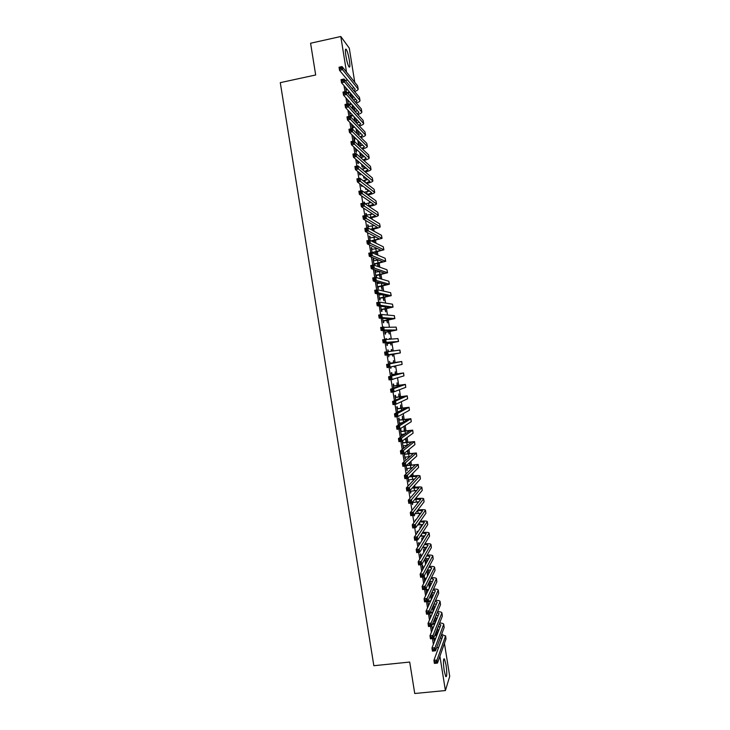<?xml version="1.0" encoding="UTF-8"?>
<svg xmlns="http://www.w3.org/2000/svg" width="730" height="730" viewBox="0 0 730 730"><rect width="100%" height="100%" fill="white"/><g stroke="black" fill="none" stroke-linecap="round" stroke-linejoin="round"><path stroke-width="1.09" d="M444.178 670.642C443.119 662.311 443.21 658.414 444.46 658.934L446.039 664.92C447.098 673.188 446.997 677.093 445.747 676.619L444.178 670.642M345.865 55.808C345.107 50.507 345.235 48.362 346.257 49.375C347.416 51.392 348.456 55.088 349.396 60.444C350.154 65.737 350.017 67.872 348.995 66.877C347.845 64.879 346.805 61.192 345.865 55.808M438.155 631.961L437.562 628.247M436.294 620.281L435.664 616.348M434.423 608.601L433.757 604.44M432.552 596.912L431.877 592.696M430.682 585.223L430.061 581.345M428.811 573.534L428.245 570.002M426.94 561.845L426.439 558.651M425.079 550.146L424.623 547.299M423.208 538.448L422.807 535.948M421.338 526.75L420.991 524.587M419.467 515.052L419.175 513.226M418.646 509.942L418.509 509.111M417.587 503.344L417.359 501.866M416.83 498.617L416.611 497.185M415.717 491.637L415.534 490.505M415.023 487.284L414.695 485.258M413.846 479.929L413.718 479.145M413.207 475.951L412.788 473.332M411.401 464.618L410.88 461.397M409.585 453.284L408.973 449.461M407.769 441.942L407.066 437.526M405.962 430.609L405.159 425.581M404.146 419.266L403.252 413.645M402.33 407.924L401.336 401.701M400.514 396.572L399.429 389.756M398.708 385.23L397.522 377.802M396.892 373.879L395.605 365.858M395.076 362.527L393.716 354.013M393.214 350.911L391.901 342.653M391.307 338.957L390.085 331.301M389.391 327.004L388.269 319.941M387.484 315.041L386.444 308.58M385.568 303.078L384.628 297.22M383.651 291.115L382.812 285.85M381.744 279.143L380.996 274.48M379.828 267.18L379.18 263.11M377.912 255.208L377.364 251.74M375.996 243.236L375.539 240.371M375.028 237.177L374.928 236.52M374.088 231.255L373.724 228.992M373.203 225.771L373.048 224.767M372.172 219.283L371.908 217.613M371.378 214.355L371.168 213.005M370.256 207.302L370.083 206.234M369.553 202.94L369.289 201.252M368.34 195.321L368.267 194.855M367.728 191.534L367.409 189.49M365.903 180.109L365.52 177.728M364.078 168.694L363.64 165.956M362.253 157.269L361.761 154.194M360.428 145.845L359.881 142.423M358.603 134.42L358.001 130.652M356.769 122.996L356.112 118.88M354.917 111.38L354.232 107.1M353.001 99.38L352.353 95.32M444.433 643.349L449.716 676.345L445.4 690.553L439.907 656.197M445.4 690.553L414.74 693.5L409.703 662.055L373.842 665.714L280.284 82.645L315.679 74.98L310.588 43.234L340.81 36.5L349.287 48.143L354.743 82.298M434.733 618.575L435.29 622.024L434.961 622.809L434.414 619.35M431.759 625.71L432.324 629.251L432.47 627.216M430.892 594.576L431.603 598.983M430.563 595.288L431.266 599.713M427.826 601.118L428.556 605.635M428.181 600.37L428.264 600.89M427.835 575.432L427.15 571.161L427.488 576.089M424.641 578.288L424.349 576.454L423.993 577.129L424.696 581.5M424.066 551.862L423.61 549.033L423.71 552.455M421.027 555.676L420.736 553.833L420.361 554.453L420.827 557.346M420.298 528.283L420.069 526.896L419.933 528.812M417.341 532.626L417.113 531.212L416.967 533.183M414.047 514.969L414.193 515.882L414.585 515.38L414.439 514.458M413.609 486.463L413.764 487.448M413.226 486.883L413.326 487.512M410.114 490.332L410.57 493.188L410.707 491.144M409.758 462.418L410.141 464.791M409.375 462.774L409.703 464.855M406.172 465.694L406.938 470.485L407.075 468.432M405.916 438.356L406.519 442.124M405.515 438.648L406.081 442.188M402.23 441.039L403.307 447.773L403.444 445.72M402.641 440.738L402.923 442.49M402.887 419.449L402.358 416.109L402.458 419.513M399.301 419.832L399.009 417.989L398.58 418.235L399.556 424.349M399.812 422.998L399.985 424.094M399.264 396.764L398.808 393.926L398.826 396.828M395.678 397.166L395.386 395.322L394.939 395.505L395.687 400.14M395.633 374.07L395.259 371.734L395.195 374.143M392.046 374.49L391.755 372.647L391.307 372.765L391.809 375.913M391.28 349.615L391.517 351.13M391.709 349.542L391.955 351.075M392.457 354.214L392.776 356.204L392.019 354.278M387.666 350.035L388.123 349.962L387.922 351.586M388.424 354.716L388.762 356.842L388.926 354.926M388.123 349.962L388.378 351.531M388.825 331.502L389.227 334.002L388.387 331.575M384.546 330.48L385.121 334.094L385.586 334.075L385.294 332.241M385.194 308.79L385.677 311.792L384.756 308.863M380.668 306.235L381.48 311.327L381.954 311.382L381.662 309.538M381.142 306.299L380.677 306.299M381.562 286.069L382.118 289.573L381.124 286.142M376.79 281.972L377.839 288.56L378.322 288.669L378.03 286.835M377.273 282.108L377.519 283.641M377.93 263.338L378.459 266.687M377.492 263.411L377.985 266.514M373.149 259.223L373.605 259.141L373.103 258.949L374.088 265.099M373.605 259.141L373.879 260.856M374.399 264.114L374.581 265.282M374.289 240.599L374.599 242.552M373.86 240.681L374.116 242.314M369.508 236.502L369.964 236.42L369.453 236.155L370.128 240.371M369.964 236.42L370.229 238.071M370.657 217.85L370.74 218.416M365.876 213.771L366.332 213.689L365.812 213.361L366.177 215.633M366.332 213.689L366.588 215.277M367.838 200.239L367.336 199.892M363.193 197.009L363.723 197.374M364.051 176.532L364.343 178.366L363.823 177.956L363.531 176.112M359.306 172.709L359.607 174.589L360.145 175.018L359.853 173.174M360.255 152.816L360.784 156.101L360.255 155.636L359.726 152.333M355.419 148.4L355.957 151.776L356.505 152.269L356.213 150.417M356.459 129.091L357.216 133.836L355.921 128.544M351.531 124.091L352.307 128.945L352.864 129.502L352.572 127.659M352.663 105.357L353.356 109.664M352.115 104.746L352.809 109.071M347.644 99.764L348.347 104.18M348.21 100.402L348.338 101.169M344.003 85.638L344.971 91.642M345.965 97.902L346.951 104.052M347.927 110.166L348.94 116.462M349.889 122.421L350.92 128.872M351.851 134.685L352.909 141.282M353.813 146.94L354.889 153.683M355.775 159.186L356.879 166.084M357.737 171.44L358.859 178.476M359.689 183.686L360.839 190.877M361.651 195.932L362.819 203.268M363.604 208.178L364.808 215.66M365.566 220.414L366.788 228.043M367.528 232.651L368.769 240.435M369.48 244.888L370.749 252.817M371.442 257.124L372.729 265.191M373.395 269.361L374.709 277.573M375.348 281.588L376.689 289.947M377.31 293.816L378.669 302.32M379.262 306.034L380.649 314.694M381.215 318.262L382.62 327.067M383.168 330.48L384.601 339.432M385.13 342.698L386.581 351.796M387.082 354.908L388.543 364.069M389.053 367.245L390.495 376.288M391.024 379.609L392.448 388.488M393.005 391.964L394.401 400.697M394.985 404.32L396.353 412.906M396.956 416.666L398.306 425.106M398.936 429.012L400.259 437.306M400.907 441.367L402.212 449.498M402.878 453.704L404.155 461.698M404.858 466.05L406.108 473.889M406.829 478.387L408.061 486.08M408.8 490.724L410.014 498.271M410.78 503.061L411.957 510.452M412.751 515.398L413.91 522.634M414.722 527.726L415.854 534.816M416.693 540.054L417.806 546.998M418.664 552.382L419.75 559.171M420.635 564.701L421.703 571.344M422.606 577.019L423.646 583.516M424.577 589.338L425.59 595.689M426.548 601.657L427.534 607.853M428.519 613.966L429.486 620.016M430.481 626.276L431.43 632.18M432.452 638.586L433.374 644.344M345.856 88.604L346.312 88.513L345.737 87.837L346.367 91.788M346.312 88.513L346.504 89.744M350.373 93.814L350.874 96.944M350.801 93.723L351.422 97.574M349.588 111.927L350.327 116.572L353.074 115.641M350.747 116.271L350.893 117.165M354.561 117.229L355.291 121.755M354.023 116.645L354.753 121.198M353.475 136.245L354.132 140.361L354.689 140.881L354.388 139.038M358.357 140.954L358.996 144.969L358.466 144.467L357.828 140.443M357.362 160.554L357.782 163.182L358.33 163.648L358.029 161.795M362.153 164.679L362.564 167.234L362.043 166.796L361.633 164.232M361.25 184.863L361.432 185.995L361.971 186.396L361.788 185.265M365.94 188.386L366.122 189.499L365.611 189.116L365.429 188.002M364.06 202.402L364.516 202.32L363.987 201.964L364.197 203.259M364.516 202.32L364.717 203.606M367.692 225.141L368.148 225.05L367.637 224.758L368.157 228.006M368.148 225.05L368.413 226.674M372.473 229.229L372.674 230.479M372.035 229.311L372.181 230.215M371.333 247.862L371.789 247.78L371.278 247.552L372.108 252.735M371.789 247.78L372.054 249.468M376.114 251.969L376.534 254.615M375.676 252.051L376.05 254.414M374.964 270.584L375.421 270.501L374.928 270.337L376.014 277.172L376.507 277.318L376.215 275.475M375.421 270.501L375.695 272.254M379.746 274.708L380.348 278.459L379.308 274.781M378.724 294.108L379.655 299.948L380.138 300.03L379.846 298.187M379.208 294.208L379.345 295.029M383.378 297.429L383.898 300.678L382.94 297.502M382.602 318.353L383.305 322.706L383.77 322.733L383.478 320.89M387.01 320.151L387.447 322.897L386.571 320.224M385.86 338.693L386.316 338.62L385.942 339.24M386.48 342.598L386.937 345.463L387.402 345.427L387.11 343.584M386.316 338.62L386.407 339.213M389.501 338.51L389.583 339.048M389.939 338.437L390.03 339.021M390.641 342.863L391.006 345.098L390.203 342.927M390.24 363.148L389.491 361.396L389.875 363.805M390.386 367.017L391.034 368.112L390.577 368.212M390.842 366.916L391.034 368.112M393.817 362.728L393.488 360.638L393.388 362.792M394.364 366.132L394.556 367.299L393.935 366.232M393.862 385.823L393.57 383.989L393.123 384.135L393.744 388.031M397.448 385.422L397.038 382.83L397.01 385.486M397.485 408.499L397.193 406.656L396.764 406.875L397.622 412.24M401.08 408.106L400.587 405.022L400.642 408.17M401.117 431.165L400.816 429.322L400.396 429.596L401.491 436.412L401.628 434.359M404.703 430.791L404.128 427.196L404.265 430.855M404.201 453.366L405.123 459.134L405.26 457.08M404.612 453.029L404.739 453.823M407.842 450.392L408.326 453.458M407.44 450.711L407.897 453.522M408.143 478.013L408.754 481.836L408.891 479.792M411.684 474.445L411.957 476.124M411.3 474.829L411.519 476.179M412.085 502.651L412.386 504.539L412.523 502.495M415.416 520.581L415.306 519.906L415.032 521.101M418.409 516.484L418.299 515.827L418.044 516.986M419.221 544.361L418.929 542.527L418.555 543.111L418.892 545.264M422.177 540.072L421.84 537.964L421.821 540.638M422.834 566.982L422.542 565.148L422.177 565.786L422.761 569.418M425.946 563.642L425.38 560.102L425.033 560.722L425.599 564.272M425.864 588.818L426.621 593.572M426.22 588.106L426.448 589.584M428.975 582.567L429.714 587.212M428.638 583.252L429.377 587.896M429.797 613.41L430.481 617.708M430.654 615.892L430.828 616.923M432.817 606.575L433.483 610.764M432.488 607.314L433.155 611.521M433.729 638.002L434.14 640.575L434.286 638.54M436.649 630.565L437.051 633.083L436.732 633.895L436.33 631.377M438.548 647.683L441.915 638.212M436.659 647.692L438.52 647.501M345.308 80.492L347.544 80.008M346.495 72.069L340.81 36.5M392.384 379.527L392.84 379.454M401.454 436.184L401.911 436.12M403.261 447.517L403.717 447.454M405.077 458.841L405.533 458.778M406.884 470.166L407.34 470.102M408.7 481.481L409.156 481.426M410.506 492.805L410.963 492.741M412.313 504.12L412.769 504.065M414.129 515.435L414.585 515.38M432.206 628.475L432.662 628.43M434.012 639.772L434.469 639.717M347.06 92.582L349.533 92.053M346.029 89.699L347.38 89.553M350.099 92.71L347.635 93.23M352.015 88.494L353.913 87.7M353.94 90.785L355.218 89.279L339.541 70.345L339.039 67.233L342.069 66.576L357.572 85.812L358.165 88.914M340.974 67.297L339.76 67.562L339.961 68.803L341.175 68.538L340.974 67.297L342.069 66.576L342.571 69.688L358.193 89.096C358.111 89.899 356.915 90.721 354.579 91.56M341.175 68.538L342.571 69.688L339.541 70.345L339.961 68.803M339.76 67.562L339.039 67.233M348.402 104.235L351.039 103.55M347.854 101.114L348.812 101.069M351.604 104.171L348.967 104.855M353.557 100.01L355.683 99.198M355.574 102.328L357.052 100.786L341.521 82.755L341.029 79.652L344.058 78.995L359.416 97.318L359.999 100.421M342.963 79.734L341.749 79.999L341.95 81.24L343.164 80.975L342.963 79.734L344.058 78.995L344.551 82.107L360.027 100.594C359.936 101.388 358.658 102.2 356.194 103.04M343.164 80.975L344.551 82.107L341.521 82.755L341.95 81.24M348.685 104.043L349.259 104.664M341.749 79.999L341.029 79.652M350.19 115.678L352.517 115.048M349.688 112.539L350.199 112.575M355.063 111.535L357.445 110.686M357.18 113.862L358.895 112.292L343.511 95.165L343.009 92.062L346.047 91.414L361.25 108.834L361.843 111.918M344.952 92.172L343.739 92.427L343.94 93.668L345.153 93.413L344.952 92.172L346.047 91.414L346.54 94.517L361.861 112.082C361.751 112.876 360.401 113.688 357.791 114.528M345.153 93.413L346.54 94.517L343.511 95.165L343.94 93.668M350.519 115.459L351.075 116.052M343.739 92.427L343.009 92.062M352.015 127.093L353.959 126.546M354.506 127.111L352.152 127.932M356.532 123.06L359.206 122.165M358.768 125.396L360.729 123.799L345.491 107.566L344.998 104.463L348.027 103.833L363.093 120.34L363.677 123.416M346.942 104.6L345.728 104.855L345.929 106.096L347.142 105.841L346.942 104.6L348.027 103.833L348.529 106.936L363.704 123.571C363.577 124.355 362.126 125.168 359.352 126.007M347.142 105.841L348.529 106.936L345.491 107.566L345.929 106.096M352.344 126.874L352.9 127.44M345.728 104.855L344.998 104.463M353.84 138.508L355.346 138.052M355.902 138.581L353.968 139.321M357.955 134.575L360.958 133.654M360.31 136.921L362.573 135.296L347.48 119.975L346.978 116.873L350.017 116.243L364.936 131.847L365.511 134.913M348.931 117.028L347.717 117.284L347.918 118.525L349.132 118.269L348.931 117.028L350.017 116.243L350.51 119.346L365.538 135.059C365.383 135.844 363.832 136.656 360.885 137.495M349.132 118.269L350.51 119.346L347.48 119.975L347.918 118.525M354.169 138.289L354.716 138.819M347.717 117.284L346.978 116.873M355.665 149.924L356.696 149.568M359.324 146.091L362.691 145.133M357.244 150.061L355.784 150.699M361.825 148.455L364.407 146.794L349.46 132.376L348.967 129.274L351.997 128.653L366.77 143.354L367.354 146.401M350.92 129.456L349.707 129.703L349.907 130.944L351.121 130.697L350.92 129.456L351.997 128.653L352.499 131.756L367.373 146.547C367.19 147.323 365.529 148.135 362.381 148.975M351.121 130.697L352.499 131.756L349.46 132.376L349.907 130.944M355.994 149.705L356.541 150.207M349.707 129.703L348.967 129.274M357.49 161.33L357.974 161.084M360.629 157.616L364.416 156.621M358.521 161.549L357.609 162.078M363.294 159.98L366.25 158.291L351.449 144.777L350.947 141.675L353.986 141.063L368.613 154.851L369.188 157.899M352.909 141.885L351.696 142.131L351.887 143.372L353.11 143.126L352.909 141.885L353.986 141.063L354.479 144.166L369.207 158.027C368.997 158.802 367.199 159.614 363.832 160.463M353.11 143.126L354.479 144.166L351.449 144.777L351.887 143.372M357.819 161.12L358.357 161.585M351.696 142.131L350.947 141.675M361.87 169.15L366.132 168.101M364.699 171.504L368.084 169.78L353.429 157.169L352.937 154.076L355.966 153.464L370.448 166.349L371.023 169.387M354.899 154.304L353.676 154.55L353.877 155.791L355.09 155.545L354.899 154.304L355.966 153.464L356.468 156.567L371.041 169.506C370.785 170.282 368.851 171.103 365.228 171.951M355.09 155.545L356.468 156.567L353.429 157.169L353.877 155.791M353.676 154.55L352.937 154.076M363.038 180.684L367.829 179.58M366.04 183.038L369.918 181.268L355.41 169.57L354.917 166.467L357.955 165.865L372.282 177.846L372.857 180.867M356.879 166.723L355.665 166.96L355.866 168.201L357.079 167.964L356.879 166.723L357.955 165.865L358.448 168.968L372.884 180.985C372.574 181.761 370.466 182.582 366.57 183.449M357.079 167.964L358.448 168.968L355.41 169.57L355.866 168.201M355.665 166.96L354.917 166.467M364.097 192.245L369.499 191.059M367.309 194.572L371.762 192.757L357.39 181.962L356.897 178.859L359.936 178.266L374.125 189.344L374.7 192.355M358.868 179.142L357.654 179.379L357.846 180.62L359.069 180.383L358.868 179.142L359.936 178.266L360.428 181.368L374.718 192.464C374.344 193.249 372.045 194.071 367.82 194.946M359.069 180.383L360.428 181.368L357.39 181.962L357.846 180.62M357.654 179.379L356.897 178.859M368.468 206.106L373.596 204.245L359.379 194.344L358.877 191.251L361.916 190.667L375.959 200.841L376.534 203.834M365.036 203.816L371.15 202.548M360.857 191.552L359.635 191.789L359.835 193.03L361.049 192.793L360.857 191.552L361.916 190.667L362.418 193.769L376.552 203.944C376.151 204.683 373.806 205.486 369.499 206.353L368.978 206.453M361.049 192.793L362.418 193.769L359.379 194.344L359.835 193.03M359.635 191.789L358.877 191.251M369.508 217.659L375.521 215.87L361.359 206.736L360.857 203.643L363.905 203.059L377.802 212.33L378.368 215.323M366.104 215.213L372.756 214.027M362.837 203.971L361.624 204.199L361.815 205.44L363.038 205.212L362.837 203.971L363.905 203.059L364.398 206.161L378.386 215.414C377.976 216.107 375.621 216.883 371.315 217.732L370.019 217.969M363.038 205.212L364.398 206.161L361.359 206.736L361.815 205.44M361.624 204.199L360.857 203.643M370.402 229.238L377.355 227.349L363.339 219.119L362.846 216.025L365.885 215.45L379.637 223.818L380.202 226.802M367.929 226.61L374.335 225.506M364.827 216.381L363.604 216.609L363.805 217.85L365.018 217.622L364.827 216.381L365.885 215.45L366.378 218.553L380.221 226.884C379.801 227.532 377.446 228.271 373.139 229.101L370.913 229.512M365.018 217.622L366.378 218.553L363.339 219.119L363.805 217.85M363.604 216.609L362.846 216.025M371.096 240.845L379.189 238.81L365.319 231.501L364.827 228.408L367.865 227.842L381.471 235.306L382.036 238.272M369.754 238.007L375.85 237.004M366.807 228.782L365.593 229.01L365.785 230.251L367.007 230.023L366.807 228.782L367.865 227.842L368.358 230.945L382.046 238.354L371.606 241.092M367.007 230.023L368.358 230.945L365.319 231.501L365.785 230.251M365.593 229.01L364.827 228.408M372.081 252.543L381.014 250.28L367.299 243.884L366.807 240.79L369.845 240.234L383.305 246.795L383.87 249.751M371.579 249.404L377.291 248.492M368.796 241.192L367.573 241.411L367.774 242.652L368.988 242.433L368.796 241.192L369.845 240.234L370.338 243.327L383.88 249.815L372.409 252.863M368.988 242.433L370.338 243.327L367.299 243.884L367.774 242.652M372.409 252.334L372.911 252.543M367.573 241.411L366.807 240.79M373.897 263.932L382.849 261.741L369.28 256.266L368.787 253.173L371.826 252.616L385.139 258.274L385.705 261.221M373.395 260.793L378.633 259.999M370.776 253.593L369.553 253.812L369.754 255.053L370.977 254.834L370.776 253.593L371.826 252.616L372.327 255.719L385.714 261.285L373.97 264.388M370.977 254.834L372.327 255.719L369.28 256.266L369.754 255.053M374.225 263.722L374.727 263.913M369.553 253.812L368.787 253.173M375.722 275.32L384.683 273.212L371.26 268.64L370.767 265.547L373.806 264.999L386.982 269.762L387.539 272.691M375.22 272.19L379.828 271.524M372.756 265.994L371.543 266.213L371.734 267.454L372.957 267.235L372.756 265.994L373.806 264.999L374.308 268.102L387.548 272.746L375.786 275.739M372.957 267.235L374.308 268.102L371.26 268.64L371.734 267.454M376.05 275.119L376.543 275.265M371.543 266.213L370.767 265.547M377.547 286.707L386.517 284.663L373.24 281.013L372.747 277.92L375.786 277.382L388.816 281.242L389.373 284.162M377.045 283.578L380.804 283.067M374.745 278.395L373.523 278.604L373.724 279.846L374.937 279.636L374.745 278.395L375.786 277.382L376.288 280.475L389.382 284.207L377.602 287.1M374.937 279.636L376.288 280.475L373.24 281.013L373.724 279.846M377.875 286.507L378.359 286.625M373.523 278.604L372.747 277.92M379.363 298.096L388.351 296.124L375.22 293.387L374.727 290.294L377.766 289.764L390.65 292.721L391.207 295.623M379.262 295.039L381.443 294.665M376.726 290.786L375.503 290.996L375.704 292.237L376.926 292.027L376.726 290.786L377.766 289.764L378.268 292.858L391.207 295.668L379.418 298.451M376.926 292.027L378.268 292.858L375.22 293.387L375.704 292.237M379.691 297.895L380.175 297.977M375.503 290.996L374.727 290.294M381.188 309.483L390.176 307.585L377.2 305.751L376.698 302.658L379.746 302.138L392.484 304.191L393.041 307.093L381.233 309.803M380.686 306.345L381.525 306.354M378.706 303.178L377.492 303.388L377.684 304.629L378.906 304.419L378.706 303.178L379.746 302.138L380.239 305.231L393.041 307.12M378.906 304.419L380.239 305.231L377.2 305.751L377.684 304.629M381.516 309.274L381.991 309.337M377.492 303.388L376.698 302.658M383.004 320.862L392.01 319.037L379.171 318.116L378.678 315.022L381.726 314.511L394.319 315.661L394.866 318.554M380.686 315.57L379.472 315.78L379.664 317.012L380.887 316.811L380.686 315.57L381.726 314.511L382.219 317.605L394.875 318.581L383.049 321.154M380.887 316.811L382.219 317.605L379.171 318.116L379.664 317.012M383.332 320.662L383.807 320.689M379.472 315.78L378.678 315.022M384.829 332.241L393.844 330.489L381.151 330.48L380.659 327.387L396.153 327.14L396.7 330.015M382.675 327.962L381.452 328.162L381.644 329.403L382.867 329.203L382.675 327.962L383.706 326.885L384.199 329.978L396.7 330.033L384.865 332.497M382.867 329.203L384.199 329.978L381.151 330.48L381.644 329.403M385.157 332.041L385.623 332.031M381.452 328.162L380.659 327.387M386.644 343.62L395.669 341.941L383.131 342.845L382.639 339.751L397.987 338.601L398.534 341.467L386.681 343.848M384.655 340.344L383.433 340.545L383.633 341.786L384.847 341.585L384.655 340.344L385.686 339.249L386.179 342.343L398.534 341.476M384.847 341.585L386.179 342.343L383.131 342.845L383.633 341.786M386.973 343.419L387.438 343.383M383.433 340.545L382.639 339.751M388.46 354.999L397.503 353.384L385.102 355.2L384.61 352.115L399.903 350.062L400.359 352.928L388.497 355.191M386.635 352.727L385.413 352.928L385.613 354.169L386.827 353.968L386.635 352.727L387.666 351.623L388.159 354.707L400.359 352.928M386.827 353.968L388.159 354.707L385.102 355.2L385.613 354.169M388.798 354.798L389.254 354.725M385.413 352.928L384.61 352.115M390.158 363.33L398.817 361.989L386.59 364.471L401.737 361.514L389.784 363.239M389.747 363.029L390.614 363.239M388.615 365.109L389.637 363.987L390.13 367.071L387.082 367.555L386.59 364.471L387.594 366.542L388.816 366.351L388.615 365.109L387.393 365.301M388.816 366.351L390.13 367.071L402.102 364.407L401.737 361.514M387.082 367.555L387.594 366.542M391.974 374.7L400.706 373.413L388.57 376.826L403.562 372.957L391.599 374.609M391.563 374.371L392.421 374.581M390.596 377.492L391.618 376.342L392.11 379.436L389.063 379.91L388.57 376.826L389.574 378.916L390.796 378.724L390.596 377.492L389.373 377.684M390.796 378.724L392.11 379.436L403.936 375.868L403.571 372.966M389.063 379.91L389.574 378.916M393.798 386.07L402.531 384.856L390.541 389.172L393.598 388.707L405.396 384.4L393.424 385.978M393.379 385.714L394.237 385.915M392.576 389.866L393.598 388.707L394.09 391.791L391.034 392.265L390.541 389.172L391.545 391.289L392.767 391.107L392.576 389.866L391.353 390.057M392.767 391.107L394.09 391.791L405.77 387.329L405.396 384.418M391.034 392.265L391.545 391.289M395.614 397.439L404.365 396.299L392.521 401.527L395.569 401.062L407.221 395.842L395.24 397.348M395.185 397.047L396.052 397.257M394.556 402.239L395.569 401.062L396.062 404.155L393.014 404.612L392.521 401.527L393.525 403.663L394.748 403.48L394.556 402.239L393.333 402.422M394.748 403.48L396.062 404.155L407.605 398.781L407.23 395.87M393.014 404.612L393.525 403.663M397.959 411.638L399.118 411.464M397.43 408.809L406.19 407.741L394.492 413.873L397.549 413.417L409.055 407.276L397.056 408.718M397.001 408.38L397.868 408.59M396.536 414.613L397.549 413.417L398.042 416.511L394.985 416.958L394.492 413.873L395.505 416.027L396.728 415.854L396.536 414.613L395.304 414.795M396.728 415.854L398.042 416.511L409.43 410.242L409.055 407.313M394.985 416.958L395.505 416.027M399.374 423.208L402.422 422.615M399.246 420.17L408.015 419.175L396.463 426.22L399.52 425.773L410.88 418.719L398.872 420.079M398.817 419.713L399.675 419.923M398.507 426.977L399.52 425.773L400.013 428.857L396.965 429.304L396.463 426.22L397.485 428.401L398.708 428.218L398.507 426.977L397.284 427.159M398.708 428.218L400.013 428.857L411.264 421.694L410.89 418.755M396.965 429.304L397.485 428.401M401.19 434.569L405.278 433.83M401.071 431.53L409.849 430.609L398.443 438.566L401.5 438.119L412.705 430.152L400.688 431.439M400.624 431.047L401.491 431.257M400.487 439.351L401.5 438.119L401.993 441.203L398.936 441.65L398.443 438.566L399.465 440.765L400.688 440.582L400.487 439.351L399.264 439.524M400.688 440.582L401.993 441.203L413.098 433.145L412.715 430.198M398.936 441.65L399.465 440.765M403.006 445.93L407.851 445.09M402.887 442.891L411.674 442.042L400.414 450.903L403.471 450.465L414.54 441.586L402.504 442.8M402.44 442.371L403.298 442.59M402.467 451.715L403.471 450.465L403.964 453.558L400.907 453.987L400.414 450.903L401.436 453.12L402.668 452.947L402.467 451.715L401.245 451.888M402.668 452.947L403.964 453.558L414.923 444.597L414.549 441.641M400.907 453.987L401.436 453.12M404.821 457.29L410.242 456.387M404.703 454.252L413.499 453.467L402.394 463.24L405.451 462.811L416.365 453.011L404.329 454.16M404.247 453.695L405.113 453.914M404.447 464.079L405.451 462.811L405.944 465.895L402.887 466.324L402.394 463.24L403.416 465.484L404.639 465.311L404.447 464.079L403.215 464.243M404.639 465.311L405.944 465.895L416.757 456.049L416.374 453.084M402.887 466.324L403.416 465.484M406.637 468.642L412.505 467.711M406.519 465.612L415.324 464.901L404.365 475.577L407.422 475.157L418.19 464.444L406.309 465.558M406.418 476.435L407.422 475.157L407.915 478.241L404.858 478.661L404.365 475.577L405.396 477.84L406.619 477.666L406.418 476.435L405.196 476.599M406.619 477.666L407.915 478.241L418.582 467.492L418.199 464.517M404.858 478.661L405.396 477.84M408.453 479.993L414.676 479.044M409.311 476.827L417.159 476.325L406.336 487.905L409.393 487.494L420.015 475.869C419.431 475.422 416.967 475.476 412.623 476.033L409.712 476.425M408.399 488.79L409.393 487.494L409.886 490.578L406.829 490.989L406.336 487.905L407.367 490.195L408.599 490.031L408.399 488.79L407.176 488.954M408.599 490.031L409.886 490.578L420.416 478.935L420.033 475.951M406.829 490.989L407.367 490.195M410.269 491.345L416.793 490.396M412.185 488.042L418.947 487.905L408.307 500.242L411.364 499.831L421.84 487.293C421.246 486.791 418.783 486.819 414.43 487.357L412.569 487.613M410.37 501.145L411.364 499.831L411.866 502.915L408.8 503.326L408.307 500.242L409.348 502.541L410.57 502.386L410.37 501.145L409.147 501.309M410.57 502.386L411.866 502.915L422.241 490.377L421.858 487.385M408.8 503.326L409.348 502.541M412.085 502.696L418.856 501.756M414.868 499.283L420.772 499.338L410.278 512.57L413.344 512.168L423.665 498.718C423.062 498.161 420.589 498.152 416.246 498.69L415.251 498.818M412.35 513.5L413.344 512.168L413.837 515.252L410.771 515.654L410.278 512.57L411.318 514.896L412.55 514.732L412.35 513.5L411.127 513.655M412.55 514.732L413.837 515.252L424.075 501.82L423.683 498.809M410.771 515.654L411.318 514.896M414.978 513.756L420.882 513.117M417.423 510.544L422.597 510.772L412.249 524.897L415.315 524.505L425.49 510.133C424.887 509.531 422.405 509.494 418.053 510.014L417.797 510.051M414.321 525.846L415.315 524.505L415.808 527.589L412.742 527.972L412.249 524.897L413.299 527.242L414.521 527.087L414.321 525.846L413.098 526.011M414.521 527.087L415.808 527.589L425.9 513.254L425.508 510.243M412.742 527.972L413.299 527.242M417.633 524.998L422.871 524.487M419.869 521.822L424.422 522.196L414.22 537.216L417.286 536.833L427.315 521.558C426.749 520.928 424.385 520.837 420.243 521.293M416.301 538.202L417.286 536.833L417.779 539.917L414.713 540.3L414.22 537.216L415.27 539.589L416.501 539.433L416.301 538.202L415.069 538.348M416.501 539.433L417.779 539.917L427.725 524.697L427.333 521.667M414.713 540.3L415.27 539.589M420.17 536.258L424.842 535.856M422.223 533.119L426.256 533.63L416.191 549.544L419.257 549.161L429.14 532.973C428.629 532.325 426.448 532.188 422.588 532.553M418.272 550.539L419.257 549.161L419.75 552.245L416.684 552.619L416.191 549.544L417.241 551.926L418.473 551.78L418.272 550.539L417.049 550.694M418.473 551.78L419.75 552.245L429.559 536.13L429.158 533.092M416.684 552.619L417.241 551.926M422.624 547.527L426.795 547.226M418.728 544.233L419.431 544.416M424.504 544.434L428.081 545.055L418.162 561.863L421.228 561.489L430.965 544.388C430.499 543.722 428.464 543.54 424.869 543.832M420.252 562.885L421.228 561.489L421.721 564.573L418.655 564.938L418.162 561.863L419.221 564.272L420.443 564.117L420.252 562.885L419.02 563.031M420.443 564.117L421.721 564.573L431.384 547.555L430.992 544.507M418.655 564.938L419.221 564.272M424.997 558.806L428.729 558.596M420.544 555.539L421.42 556.351M426.721 555.758L429.906 556.479L420.133 574.172L423.199 573.817L432.79 555.795C432.361 555.129 430.463 554.9 427.087 555.119M422.223 575.231L423.199 573.817L423.692 576.892L420.626 577.257L420.133 574.172L421.192 576.609L422.424 576.463L422.223 575.231L420.991 575.368M422.424 576.463L423.692 576.892L433.209 558.988L432.817 555.932M420.626 577.257L421.192 576.609M422.351 566.845L423.208 567.082L422.852 567.73L423.756 567.621M424.112 566.973L423.208 567.082M428.893 567.101L431.731 567.894L422.104 586.491L425.17 586.135L434.615 567.21C434.213 566.526 432.425 566.261 429.258 566.416M427.305 570.093L430.654 569.975M424.194 587.568L425.17 586.135L425.663 589.21L422.597 589.566L422.104 586.491L423.163 588.937L424.395 588.8L424.194 587.568L422.971 587.705M424.395 588.8L425.663 589.21L435.034 570.413L434.642 567.347M422.597 589.566L423.163 588.937M424.157 578.151L425.024 578.388L424.659 579.072L426.028 578.908M426.384 578.224L425.024 578.388M431.029 578.461L433.556 579.319L424.075 598.801L427.141 598.454L436.44 578.616C436.056 577.923 434.377 577.622 431.393 577.722M429.568 581.39L432.571 581.354M426.165 599.905L427.141 598.454L427.634 601.529L424.568 601.876L424.075 598.801L425.134 601.274L426.366 601.137L426.165 599.905L424.942 600.042M426.366 601.137L427.634 601.529L436.859 581.837L436.467 578.762M424.568 601.876L425.134 601.274M425.964 589.457L426.831 589.694L426.475 590.406L428.264 590.196M428.61 589.484L426.831 589.694M433.127 589.822L435.381 590.734L426.046 611.11L429.112 610.773L438.265 590.023C437.9 589.311 436.312 588.991 433.492 589.037M431.777 592.696L434.469 592.733M428.145 612.233L429.112 610.773L429.605 613.848L426.539 614.186L426.046 611.11L427.114 613.601L428.337 613.465L428.145 612.233L426.913 612.37M428.337 613.465L429.605 613.848L438.693 593.262L438.283 590.178M426.539 614.186L427.114 613.601M428.41 604.75L429.058 604.531M427.972 600.808L428.638 600.991L428.291 601.739L430.454 601.493M430.791 600.744L428.638 600.991M435.19 601.192L437.206 602.15L428.017 623.42L431.083 623.082L440.08 601.42C439.743 600.708 438.237 600.352 435.564 600.352M433.939 604.02L436.367 604.102M430.116 624.561L431.083 623.082L431.576 626.167L428.501 626.495L428.017 623.42L429.085 625.929L430.308 625.802L430.116 624.561L428.884 624.697M430.308 625.802L431.576 626.167L440.518 604.686L440.108 601.584M428.501 626.495L429.085 625.929M430.226 616.083L431.302 615.819M430.308 612.251L430.098 613.063L432.607 612.789M432.945 612.014L430.445 612.288M437.233 612.561L439.031 613.565L429.979 635.72L433.054 635.392L441.905 612.826C441.577 612.105 440.144 611.713 437.608 611.676M436.075 615.354L438.246 615.481M432.087 636.898L433.054 635.392L433.547 638.476L430.472 638.796L429.979 635.72L431.056 638.257L432.288 638.13L432.087 636.898L430.855 637.025M432.288 638.13L433.547 638.476L442.344 616.102L441.933 612.999M430.472 638.796L431.056 638.257M432.032 627.408L433.501 627.106M432.324 624.351L434.733 624.086M435.062 623.283L432.662 623.548M439.259 623.949L440.856 624.98L431.95 648.03L435.016 647.702L443.73 624.223C443.411 623.493 442.042 623.082 439.624 623M438.173 626.696L440.135 626.86M434.058 649.216L435.016 647.702L435.509 650.786L432.443 651.105L431.95 648.03L433.027 650.576L434.259 650.448L434.058 649.216L432.826 649.344M434.259 650.448L435.509 650.786L444.168 627.526L443.758 624.405M432.443 651.105L433.027 650.576M433.848 638.732L435.673 638.394M434.66 635.62L436.832 635.392M437.16 634.553L434.998 634.781M441.258 635.328L442.681 636.387L433.921 660.322L436.987 660.011L445.537 636.086L441.632 634.324M440.254 638.038L442.006 638.23M436.029 661.544L436.987 660.011L437.48 663.086L434.405 663.397L433.921 660.322L434.998 662.904L436.23 662.776L436.029 661.544L434.797 661.672M436.23 662.776L437.48 663.086L445.993 638.942L445.583 635.812M434.405 663.397L434.998 662.904M357.572 85.812L358.038 88.686M359.416 97.318L359.872 100.202M361.25 108.834L361.715 111.708M363.093 120.34L363.549 123.215M364.936 131.847L365.392 134.721M366.77 143.354L367.226 146.228M361.231 157.498L361.35 158.255M368.613 154.851L369.07 157.726M363.056 168.913L363.275 170.318M370.448 166.349L370.904 169.223M364.881 180.328L365.21 182.381M372.282 177.846L372.747 180.721M366.706 191.744L367.135 194.445M374.125 189.344L374.581 192.218M368.531 203.159L368.988 206.006M375.959 200.841L376.424 203.716M370.356 214.565L370.813 217.421M377.802 212.33L378.259 215.204M372.181 225.971L372.638 228.828M379.637 223.818L380.093 226.692M374.006 237.378L374.454 240.234M381.471 235.306L381.927 238.181M375.822 248.784L376.279 251.631M383.305 246.795L383.77 249.669M377.647 260.181L378.103 263.037M385.139 258.274L385.604 261.148M379.472 271.587L379.928 274.434M386.982 269.762L387.438 272.628M381.334 283.213L381.754 285.832M388.816 281.242L389.273 284.107M383.223 295.029L383.569 297.229M390.65 292.721L391.107 295.586M385.112 306.846L385.394 308.617M392.484 304.191L392.941 307.056M387 318.663L387.219 320.014M394.319 315.661L394.775 318.535M388.889 330.471L389.035 331.402M396.153 327.14L396.609 330.006M390.778 342.288L390.86 342.79M397.987 338.601L398.443 341.476M399.812 350.071L400.277 352.937M401.646 361.542L402.102 364.407M395.861 374.088L395.97 374.755M403.48 373.003L403.936 375.868M397.686 385.467L397.859 386.553M405.314 384.464L405.77 387.329M399.502 396.846L399.748 398.352M407.148 395.925L407.605 398.781M401.317 408.225L401.628 410.151M408.973 407.376L409.43 410.242M403.142 419.595L403.517 421.949M410.808 418.828L411.264 421.694M404.958 430.965L405.405 433.739M412.642 430.289L413.098 433.145M406.774 442.334L407.23 445.181M414.467 441.732L414.923 444.597M408.59 453.704L409.046 456.542M416.301 453.184L416.757 456.049M410.415 465.065L410.862 467.912M418.126 464.627L418.582 467.492M412.231 476.435L412.687 479.272M419.96 476.079L420.416 478.935M414.047 487.795L414.503 490.633M421.785 487.521L422.241 490.377M415.863 499.156L416.319 501.994M423.619 498.955L424.075 501.82M417.679 510.507L418.135 513.345M425.444 510.398L425.9 513.254M419.558 522.26L419.951 524.706M427.269 521.831L427.725 524.697M421.475 534.26L421.767 536.057M429.103 533.265L429.559 536.13M423.391 546.259L423.582 547.409M430.928 544.699L431.384 547.555M425.316 558.249L425.389 558.751M432.753 556.132L433.209 558.988M434.578 567.557L435.034 570.413M436.403 578.981L436.859 581.837M438.228 590.406L438.693 593.262M440.062 601.83L440.518 604.686M441.887 613.255L442.344 616.102M443.712 624.67L444.168 627.526M445.537 636.086L445.993 638.942M444.46 658.934L443.721 659.008"/></g></svg>
